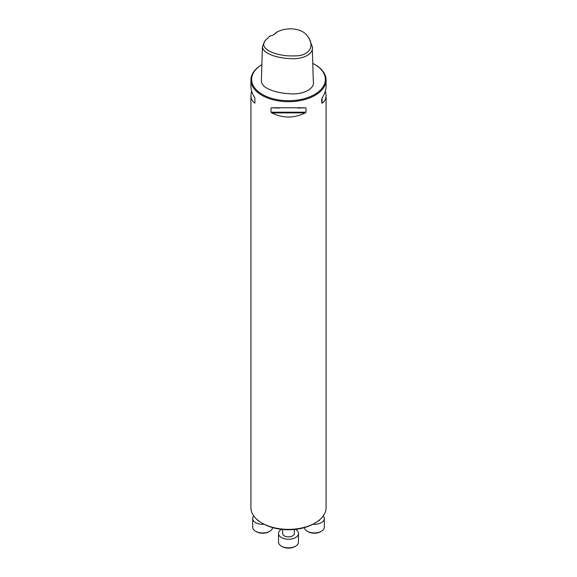 <?xml version="1.0" encoding="UTF-8"?>
<svg xmlns="http://www.w3.org/2000/svg" width="577" height="577" viewBox="0 0 577 577"><rect width="100%" height="100%" fill="white"/><g stroke="black" fill="none" stroke-linecap="round" stroke-linejoin="round"><path stroke-width="0.87" d="M315.071 523.022L313.953 523.664A35.99 20.779 180 0 1 263.047 523.664L261.929 523.022A37.577 21.695 0 0 0 315.071 523.022A37.577 21.695 0 0 0 326.077 507.681L326.077 95.349C326.055 98.746 324.736 101.357 322.117 103.175L322.117 98.047C324.736 93.762 326.055 89.911 326.077 86.492L326.077 79.994A37.577 21.695 0 0 0 315.071 64.653L314.573 64.364A36.87 21.291 0 0 0 312.77 63.391M276.405 32.298C287.324 26.405 302.983 28.266 307.757 36.582C314.364 44.278 311.277 56.445 293.816 55.882C278.366 56.69 256.743 49.334 265.882 39.921L269.993 35.998A9.982 5.763 180 0 0 273.967 34.591A9.982 5.763 180 0 0 276.405 32.298L275.756 32.817A9.398 5.424 0 0 1 273.758 34.714M307.757 36.582L308.998 38.183L312.251 46.557C314.076 54.397 301.987 59.95 288.969 58.537C277.508 57.924 262.968 53.899 262.42 46.751L264.648 41.515L265.882 39.921M312.251 46.557L313.311 81.069C315.381 89.11 302.139 95.255 288.882 93.669C277.119 92.998 262.102 89.031 261.359 81.256L262.42 46.751M314.573 64.364A36.87 21.291 0 0 1 314.573 94.469A36.87 21.291 0 0 1 262.427 94.469A36.87 21.291 0 0 1 261.864 64.689A37.577 21.695 0 0 0 250.923 79.994L250.923 86.492C250.945 89.911 252.264 93.762 254.883 98.047L254.883 103.175C252.264 101.357 250.945 98.746 250.923 95.349L250.923 507.681A37.577 21.695 0 0 0 261.929 523.022L263.047 523.664M250.923 79.994A37.577 21.695 0 0 0 261.929 95.335A37.577 21.695 0 0 0 302.882 100.037A37.577 21.695 0 0 0 326.077 79.994M279.181 108.065L271.717 107.769L305.283 107.769L305.976 108.065L305.976 112.198L305.283 112.897C294.097 118.393 282.903 118.393 271.717 112.897L271.024 112.198L271.024 108.065L271.717 107.769M305.283 107.769L297.819 108.065M325.399 90.921L326.077 95.349M250.923 95.349L251.601 90.921M321.771 103.074L321.771 98.948M259.318 521.348A5.871 3.39 180 0 1 258.51 520.959A5.871 3.39 180 0 1 257.053 519.552M253.765 515.953A9.982 5.763 0 0 0 252.683 518.564A9.982 5.763 0 0 0 264.122 524.262M252.683 518.564L252.683 527.19A9.982 5.763 0 0 0 255.604 531.266A9.982 5.763 0 0 0 269.726 531.266A9.982 5.763 0 0 0 272.618 527.623M269.726 531.266L268.896 531.742A8.806 5.085 180 0 1 256.44 531.742L255.604 531.266M294.371 529.477L294.371 533.48A5.871 3.39 180 0 1 290.75 536.61A5.871 3.39 180 0 1 284.346 535.874A5.871 3.39 180 0 1 282.629 533.48L282.629 529.477M281.518 529.361A9.982 5.763 0 0 0 278.518 533.48A9.982 5.763 0 0 0 288.5 539.243A9.982 5.763 0 0 0 298.482 533.48A9.982 5.763 0 0 0 295.561 529.405A9.982 5.763 0 0 0 295.482 529.361M278.518 533.48L278.518 542.106A9.982 5.763 0 0 0 281.439 546.181A9.982 5.763 0 0 0 295.561 546.181A9.982 5.763 0 0 0 298.482 542.106L298.482 533.48M295.561 546.181L294.724 546.657A8.806 5.085 180 0 1 282.276 546.657L281.439 546.181M319.947 519.552A5.871 3.39 180 0 1 317.682 521.348M312.878 524.262A9.982 5.763 0 0 0 324.317 518.564A9.982 5.763 0 0 0 323.235 515.953M304.382 527.623A9.982 5.763 0 0 0 307.274 531.266A9.982 5.763 0 0 0 321.396 531.266A9.982 5.763 0 0 0 324.317 527.19L324.317 518.564M321.396 531.266L320.56 531.742A8.806 5.085 180 0 1 308.104 531.742L307.274 531.266M322.117 103.175L322.117 98.047M271.024 112.198L305.976 112.198M271.717 112.897L305.283 112.897M254.883 98.047L254.883 103.175"/></g></svg>
